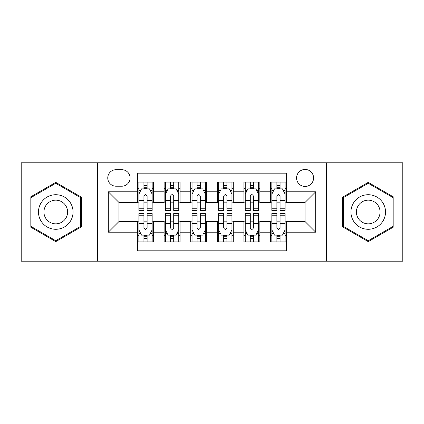<?xml version="1.0" encoding="UTF-8"?>
<svg xmlns="http://www.w3.org/2000/svg" width="424" height="424" viewBox="0 0 424 424"><rect width="100%" height="100%" fill="white"/><g stroke="black" fill="none" stroke-linecap="round" stroke-linejoin="round"><path stroke-width="0.64" d="M305.073 169.452A8.512 8.512 0 0 0 296.561 177.963A8.512 8.512 0 0 0 305.073 186.47A8.512 8.512 0 0 0 313.585 177.963A8.512 8.512 0 0 0 305.073 169.452M326.348 261.195L402.8 261.195L402.8 162.805L326.348 162.805L326.348 261.195L97.653 261.195L97.653 162.805L21.2 162.805L21.2 261.195L97.653 261.195M286.46 182.082L270.501 182.082L270.501 191.791L259.864 191.791L259.864 202.428L270.501 202.428L270.501 191.791M259.864 191.791L259.864 182.082L243.911 182.082L243.911 191.791L233.274 191.791L233.274 202.428L243.911 202.428L243.911 191.791M233.274 191.791L233.274 182.082L217.316 182.082L217.316 191.791L206.684 191.791L206.684 202.428L217.316 202.428L217.316 191.791M206.684 191.791L206.684 182.082L190.726 182.082L190.726 191.791L180.089 191.791L180.089 202.428L190.726 202.428L190.726 191.791M180.089 191.791L180.089 182.082L164.136 182.082L164.136 202.428L153.499 202.428L153.499 182.082L137.54 182.082M137.54 241.918L153.499 241.918L153.499 221.572L164.136 221.572L164.136 241.918L180.089 241.918L180.089 221.572L190.726 221.572L190.726 232.209L180.089 232.209M190.726 232.209L190.726 241.918L206.684 241.918L206.684 221.572L217.316 221.572L217.316 232.209L206.684 232.209M217.316 232.209L217.316 241.918L233.274 241.918L233.274 221.572L243.911 221.572L243.911 232.209L233.274 232.209M243.911 232.209L243.911 241.918L259.864 241.918L259.864 221.572L270.501 221.572L270.501 232.209L259.864 232.209M116.001 186.205L121.852 186.205A8.242 8.242 0 0 0 130.094 177.963A8.242 8.242 0 0 0 121.852 169.717L116.001 169.717A8.242 8.242 0 0 0 107.76 177.963A8.242 8.242 0 0 0 116.001 186.205M326.348 162.805L97.653 162.805M286.46 191.791L286.46 173.178L137.54 173.178L137.54 202.428L118.927 202.428L118.927 221.572L137.54 221.572L137.54 250.823L286.46 250.823L286.46 221.572L305.073 221.572L305.073 202.428L286.46 202.428L286.46 191.791L315.71 191.791L315.71 232.209L286.46 232.209M137.54 232.209L108.29 232.209L108.29 191.791L137.54 191.791M270.501 232.209L270.501 241.918L286.46 241.918M137.54 188.733L138.871 188.733M143.922 188.733L147.112 188.733M152.168 188.733L153.499 188.733M137.54 202.163L138.871 202.163M143.922 202.163L147.112 202.163M152.168 202.163L153.499 202.163M137.54 221.837L138.871 221.837M143.922 221.837L147.112 221.837M152.168 221.837L153.499 221.837M137.54 235.267L138.871 235.267M143.922 235.267L147.112 235.267M152.168 235.267L153.499 235.267M164.136 202.163L165.466 202.163M170.517 202.163L173.708 202.163M178.758 202.163L180.089 202.163M164.136 188.733L165.466 188.733M170.517 188.733L173.708 188.733M178.758 188.733L180.089 188.733M164.136 221.837L165.466 221.837M170.517 221.837L173.708 221.837M178.758 221.837L180.089 221.837M164.136 235.267L165.466 235.267M170.517 235.267L173.708 235.267M178.758 235.267L180.089 235.267M190.726 221.837L192.056 221.837M197.107 221.837L200.298 221.837M205.354 221.837L206.684 221.837M190.726 235.267L192.056 235.267M197.107 235.267L200.298 235.267M205.354 235.267L206.684 235.267M190.726 188.733L192.056 188.733M197.107 188.733L200.298 188.733M205.354 188.733L206.684 188.733M190.726 202.163L192.056 202.163M197.107 202.163L200.298 202.163M205.354 202.163L206.684 202.163M217.316 221.837L218.646 221.837M223.702 221.837L226.893 221.837M231.944 221.837L233.274 221.837M217.316 235.267L218.646 235.267M223.702 235.267L226.893 235.267M231.944 235.267L233.274 235.267M217.316 188.733L218.646 188.733M223.702 188.733L226.893 188.733M231.944 188.733L233.274 188.733M217.316 202.163L218.646 202.163M223.702 202.163L226.893 202.163M231.944 202.163L233.274 202.163M243.911 221.837L245.242 221.837M250.293 221.837L253.483 221.837M258.534 221.837L259.864 221.837M243.911 235.267L245.242 235.267M250.293 235.267L253.483 235.267M258.534 235.267L259.864 235.267M243.911 188.733L245.242 188.733M250.293 188.733L253.483 188.733M258.534 188.733L259.864 188.733M243.911 202.163L245.242 202.163M250.293 202.163L253.483 202.163M258.534 202.163L259.864 202.163M270.501 221.837L271.832 221.837M276.888 221.837L280.079 221.837M285.129 221.837L286.46 221.837M270.501 235.267L271.832 235.267M276.888 235.267L280.079 235.267M285.129 235.267L286.46 235.267M270.501 188.733L271.832 188.733M276.888 188.733L280.079 188.733M285.129 188.733L286.46 188.733M270.501 202.163L271.832 202.163M276.888 202.163L280.079 202.163M285.129 202.163L286.46 202.163M118.927 202.428L108.29 191.791M118.927 221.572L108.29 232.209M315.71 191.791L305.073 202.428M315.71 232.209L305.073 221.572M55.772 241.632L81.429 226.814L81.429 197.187L55.772 182.368L30.109 197.187L30.109 226.814L55.772 241.632M393.891 197.187L368.228 182.368L342.571 197.187L342.571 226.814L368.228 241.632L393.891 226.814L393.891 197.187M147.112 185.542L143.922 185.542M152.168 208.237L147.112 208.237L147.112 210.405L152.168 210.405L152.168 194.181L149.508 188.866L141.531 188.866L138.871 194.181L138.871 210.405L143.922 210.405L143.922 208.237L138.871 208.237M138.871 194.181L138.871 182.082M152.168 194.181L152.168 182.082M143.922 188.866L143.922 182.082M147.112 182.082L147.112 188.866M147.112 208.237L147.112 196.179C146.052 194.128 144.987 194.128 143.922 196.179L143.922 208.237M143.922 238.458L147.112 238.458M138.871 215.763L143.922 215.763L143.922 213.595L138.871 213.595L138.871 229.819L141.531 235.135L149.508 235.135L152.168 229.819L152.168 213.595L147.112 213.595L147.112 215.763L152.168 215.763M152.168 229.819L152.168 241.918M138.871 229.819L138.871 241.918M147.112 235.135L147.112 241.918M143.922 241.918L143.922 235.135M143.922 215.763L143.922 227.821C144.987 229.872 146.052 229.872 147.112 227.821L147.112 215.763M55.772 194.717A17.283 17.283 0 0 0 38.483 212A17.283 17.283 0 0 0 55.772 229.283A17.283 17.283 0 0 0 73.055 212A17.283 17.283 0 0 0 55.772 194.717M55.772 200.165A11.835 11.835 0 0 0 43.937 212A11.835 11.835 0 0 0 55.772 223.835A11.835 11.835 0 0 0 67.602 212A11.835 11.835 0 0 0 55.772 200.165M80.634 226.358L55.772 240.71L30.904 226.358L30.904 197.642L55.772 183.29L80.634 197.642L80.634 226.358M353.261 203.356A17.283 17.283 0 0 0 359.589 226.967A17.283 17.283 0 0 0 383.201 220.644A17.283 17.283 0 0 0 376.872 197.033A17.283 17.283 0 0 0 353.261 203.356M357.983 206.085A11.835 11.835 0 0 0 362.313 222.25A11.835 11.835 0 0 0 378.478 217.915A11.835 11.835 0 0 0 374.148 201.75A11.835 11.835 0 0 0 357.983 206.085M393.096 197.642L393.096 226.358L368.228 240.71L343.366 226.358L343.366 197.642L368.228 183.29L393.096 197.642M173.708 185.542L170.517 185.542M178.758 208.237L173.708 208.237L173.708 210.405L178.758 210.405L178.758 194.181L176.098 188.866L168.121 188.866L165.466 194.181L165.466 210.405L170.517 210.405L170.517 208.237L165.466 208.237M165.466 194.181L165.466 182.082M178.758 194.181L178.758 182.082M170.517 188.866L170.517 182.082M173.708 182.082L173.708 188.866M173.708 208.237L173.708 196.179C172.642 194.128 171.582 194.128 170.517 196.179L170.517 208.237M200.298 185.542L197.107 185.542M205.354 208.237L200.298 208.237L200.298 210.405L205.354 210.405L205.354 194.181L202.693 188.866L194.717 188.866L192.056 194.181L192.056 210.405L197.107 210.405L197.107 208.237L192.056 208.237M192.056 194.181L192.056 182.082M205.354 194.181L205.354 182.082M197.107 188.866L197.107 182.082M200.298 182.082L200.298 188.866M200.298 208.237L200.298 196.179C199.238 194.128 198.172 194.128 197.107 196.179L197.107 208.237M226.893 185.542L223.702 185.542M231.944 208.237L226.893 208.237L226.893 210.405L231.944 210.405L231.944 194.181L229.283 188.866L221.307 188.866L218.646 194.181L218.646 210.405L223.702 210.405L223.702 208.237L218.646 208.237M218.646 194.181L218.646 182.082M231.944 194.181L231.944 182.082M223.702 188.866L223.702 182.082M226.893 182.082L226.893 188.866M226.893 208.237L226.893 196.179C225.828 194.128 224.768 194.128 223.702 196.179L223.702 208.237M253.483 185.542L250.293 185.542M258.534 208.237L253.483 208.237L253.483 210.405L258.534 210.405L258.534 194.181L255.879 188.866L247.902 188.866L245.242 194.181L245.242 210.405L250.293 210.405L250.293 208.237L245.242 208.237M245.242 194.181L245.242 182.082M258.534 194.181L258.534 182.082M250.293 188.866L250.293 182.082M253.483 182.082L253.483 188.866M253.483 208.237L253.483 196.179C252.423 194.128 251.358 194.128 250.293 196.179L250.293 208.237M170.517 238.458L173.708 238.458M165.466 215.763L170.517 215.763L170.517 213.595L165.466 213.595L165.466 229.819L168.121 235.135L176.098 235.135L178.758 229.819L178.758 213.595L173.708 213.595L173.708 215.763L178.758 215.763M178.758 229.819L178.758 241.918M165.466 229.819L165.466 241.918M173.708 235.135L173.708 241.918M170.517 241.918L170.517 235.135M170.517 215.763L170.517 227.821C171.577 229.872 172.642 229.872 173.708 227.821L173.708 215.763M197.107 238.458L200.298 238.458M192.056 215.763L197.107 215.763L197.107 213.595L192.056 213.595L192.056 229.819L194.717 235.135L202.693 235.135L205.354 229.819L205.354 213.595L200.298 213.595L200.298 215.763L205.354 215.763M205.354 229.819L205.354 241.918M192.056 229.819L192.056 241.918M200.298 235.135L200.298 241.918M197.107 241.918L197.107 235.135M197.107 215.763L197.107 227.821C198.172 229.872 199.232 229.872 200.298 227.821L200.298 215.763M223.702 238.458L226.893 238.458M218.646 215.763L223.702 215.763L223.702 213.595L218.646 213.595L218.646 229.819L221.307 235.135L229.283 235.135L231.944 229.819L231.944 213.595L226.893 213.595L226.893 215.763L231.944 215.763M231.944 229.819L231.944 241.918M218.646 229.819L218.646 241.918M226.893 235.135L226.893 241.918M223.702 241.918L223.702 235.135M223.702 215.763L223.702 227.821C224.762 229.872 225.828 229.872 226.893 227.821L226.893 215.763M250.293 238.458L253.483 238.458M245.242 215.763L250.293 215.763L250.293 213.595L245.242 213.595L245.242 229.819L247.902 235.135L255.879 235.135L258.534 229.819L258.534 213.595L253.483 213.595L253.483 215.763L258.534 215.763M258.534 229.819L258.534 241.918M245.242 229.819L245.242 241.918M253.483 235.135L253.483 241.918M250.293 241.918L250.293 235.135M250.293 215.763L250.293 227.821C251.358 229.872 252.418 229.872 253.483 227.821L253.483 215.763M280.079 185.542L276.888 185.542M285.129 208.237L280.079 208.237L280.079 210.405L285.129 210.405L285.129 194.181L282.469 188.866L274.492 188.866L271.832 194.181L271.832 210.405L276.888 210.405L276.888 208.237L271.832 208.237M271.832 194.181L271.832 182.082M285.129 194.181L285.129 182.082M276.888 188.866L276.888 182.082M280.079 182.082L280.079 188.866M280.079 208.237L280.079 196.179C279.013 194.128 277.948 194.128 276.888 196.179L276.888 208.237M276.888 238.458L280.079 238.458M271.832 215.763L276.888 215.763L276.888 213.595L271.832 213.595L271.832 229.819L274.492 235.135L282.469 235.135L285.129 229.819L285.129 213.595L280.079 213.595L280.079 215.763L285.129 215.763M285.129 229.819L285.129 241.918M271.832 229.819L271.832 241.918M280.079 235.135L280.079 241.918M276.888 241.918L276.888 235.135M276.888 215.763L276.888 227.821C277.948 229.872 279.013 229.872 280.079 227.821L280.079 215.763M164.136 232.209L153.499 232.209M164.136 191.791L153.499 191.791M152.099 194.049L138.939 194.049M138.871 190.328L140.8 190.328M150.239 190.328L152.168 190.328M143.922 200.345L138.871 200.345M152.168 200.345L147.112 200.345M147.112 187.233L143.922 187.233M138.939 229.951L152.099 229.951M152.168 233.672L150.239 233.672M140.8 233.672L138.871 233.672M147.112 223.655L152.168 223.655M138.871 223.655L143.922 223.655M143.922 236.767L147.112 236.767M178.695 194.049L165.53 194.049M165.466 190.328L167.39 190.328M176.834 190.328L178.758 190.328M170.517 200.345L165.466 200.345M178.758 200.345L173.708 200.345M173.708 187.233L170.517 187.233M205.285 194.049L192.12 194.049M192.056 190.328L193.985 190.328M203.425 190.328L205.354 190.328M197.107 200.345L192.056 200.345M205.354 200.345L200.298 200.345M200.298 187.233L197.107 187.233M231.88 194.049L218.715 194.049M218.646 190.328L220.575 190.328M230.015 190.328L231.944 190.328M223.702 200.345L218.646 200.345M231.944 200.345L226.893 200.345M226.893 187.233L223.702 187.233M258.47 194.049L245.305 194.049M245.242 190.328L247.166 190.328M256.61 190.328L258.534 190.328M250.293 200.345L245.242 200.345M258.534 200.345L253.483 200.345M253.483 187.233L250.293 187.233M165.53 229.951L178.695 229.951M178.758 233.672L176.834 233.672M167.39 233.672L165.466 233.672M173.708 223.655L178.758 223.655M165.466 223.655L170.517 223.655M170.517 236.767L173.708 236.767M192.12 229.951L205.285 229.951M205.354 233.672L203.425 233.672M193.985 233.672L192.056 233.672M200.298 223.655L205.354 223.655M192.056 223.655L197.107 223.655M197.107 236.767L200.298 236.767M218.715 229.951L231.88 229.951M231.944 233.672L230.015 233.672M220.575 233.672L218.646 233.672M226.893 223.655L231.944 223.655M218.646 223.655L223.702 223.655M223.702 236.767L226.893 236.767M245.305 229.951L258.47 229.951M258.534 233.672L256.61 233.672M247.166 233.672L245.242 233.672M253.483 223.655L258.534 223.655M245.242 223.655L250.293 223.655M250.293 236.767L253.483 236.767M285.061 194.049L271.901 194.049M271.832 190.328L273.761 190.328M283.2 190.328L285.129 190.328M276.888 200.345L271.832 200.345M285.129 200.345L280.079 200.345M280.079 187.233L276.888 187.233M271.901 229.951L285.061 229.951M285.129 233.672L283.2 233.672M273.761 233.672L271.832 233.672M280.079 223.655L285.129 223.655M271.832 223.655L276.888 223.655M276.888 236.767L280.079 236.767"/></g></svg>
